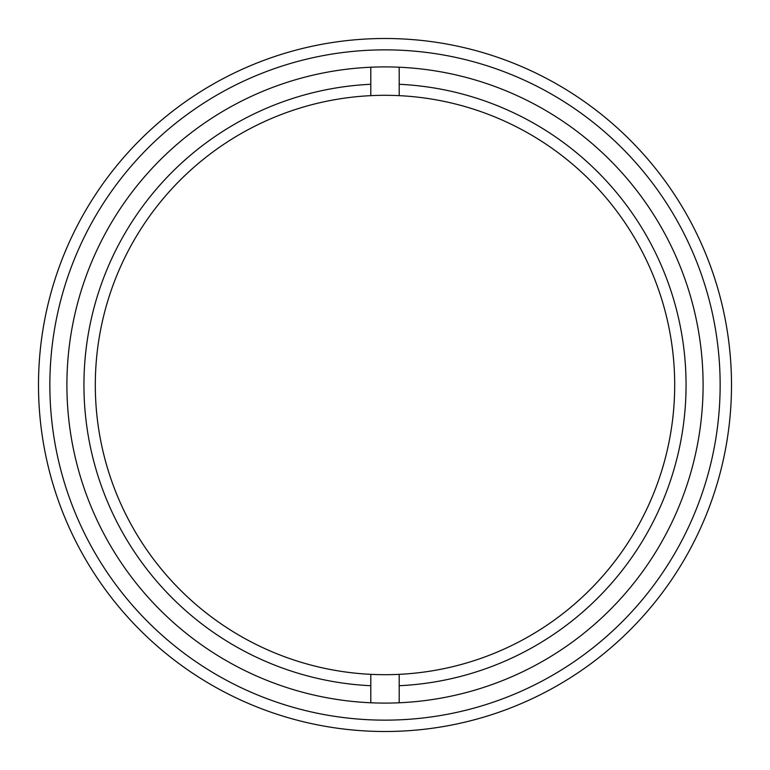 <?xml version="1.0" encoding="UTF-8"?>
<svg xmlns="http://www.w3.org/2000/svg" width="770" height="770" viewBox="0 0 770 770"><rect width="100%" height="100%" fill="white"/><g stroke="black" fill="none" stroke-linecap="round" stroke-linejoin="round"><path stroke-width="1.16" d="M731.5 385A346.5 346.5 0 0 1 385 731.5A346.5 346.5 0 0 1 38.5 385A346.5 346.5 0 0 1 385 38.5A346.5 346.5 0 0 1 731.5 385A346.5 346.5 0 0 0 385 38.5A346.5 346.5 0 0 0 38.5 385M66.903 385A318.097 318.097 0 0 1 385 66.903A318.097 318.097 0 0 1 703.097 385A318.097 318.097 0 0 1 385 703.097A318.097 318.097 0 0 1 66.903 385M370.803 674.347L370.803 685.724A301.06 301.06 0 0 1 83.94 385A301.06 301.06 0 0 1 370.803 84.276L370.803 95.653A289.693 289.693 0 0 0 95.307 385A289.693 289.693 0 0 0 399.197 674.347A289.693 289.693 0 0 0 674.693 385A289.693 289.693 0 0 0 370.803 95.653M399.197 95.653L399.197 84.276A301.06 301.06 0 0 1 686.06 385A301.06 301.06 0 0 1 399.197 685.724L399.197 674.347M399.197 67.221L399.197 84.276M399.197 685.724L399.197 702.779M370.803 685.724L370.803 702.779M370.803 67.221L370.803 84.276M720.143 385A335.142 335.142 0 0 1 385 720.143A335.142 335.142 0 0 1 49.858 385A335.142 335.142 0 0 1 385 49.858A335.142 335.142 0 0 1 720.143 385"/></g></svg>
